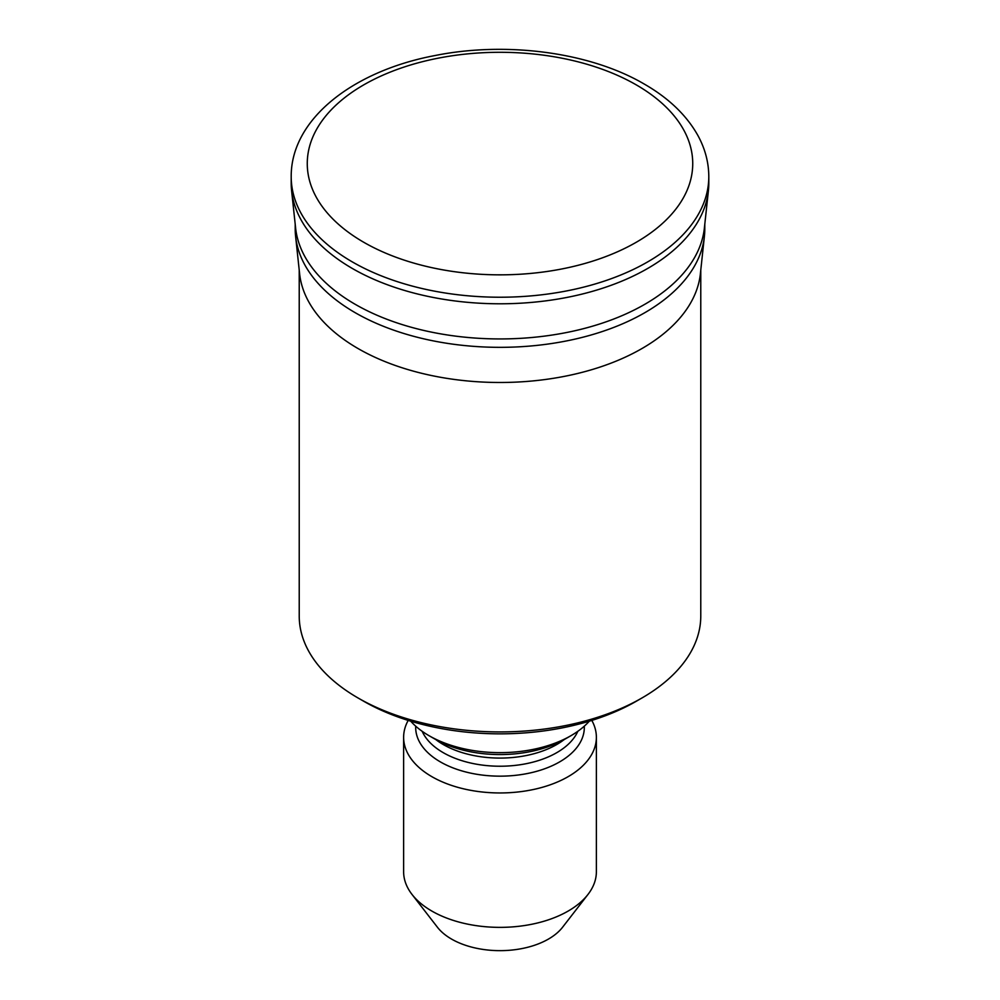 <?xml version="1.0" encoding="UTF-8"?>
<svg xmlns="http://www.w3.org/2000/svg" width="1000" height="1000" viewBox="0 0 1000 1000"><rect width="100%" height="100%" fill="white"/><g stroke="black" fill="none" stroke-linecap="round" stroke-linejoin="round"><path stroke-width="1.5" d="M700.775 270.163L700.775 616.013A200.775 115.913 180 0 1 641.963 697.975L636.287 701.25A192.738 111.275 180 0 1 363.713 701.25L358.038 697.975A200.775 115.913 180 0 1 299.225 616.013L299.225 270.163M641.963 697.975A200.775 115.913 180 0 1 358.038 697.975L363.713 701.25M704.788 224.375L704.788 229.1A204.788 118.238 180 0 1 704.388 236.412L700.387 273.75A200.775 115.913 180 0 1 571.05 374.988A200.775 115.913 180 0 1 358.038 348.537A200.775 115.913 180 0 1 299.613 273.75L295.613 236.412A204.788 118.238 180 0 1 295.212 229.1L295.212 224.375M704.388 236.412A204.788 118.238 180 0 1 572.475 339.688A204.788 118.238 180 0 1 355.2 312.7A204.788 118.238 180 0 1 295.613 236.412M708.4 190.7L704.388 228.025A204.788 118.238 180 0 1 572.475 331.287A204.788 118.238 180 0 1 355.2 304.312A204.788 118.238 180 0 1 295.613 228.025L291.6 190.7A208.8 120.55 180 0 1 291.2 183.238L291.2 176.675A208.8 120.55 180 0 0 352.35 261.925A208.8 120.55 180 0 0 579.9 288.05A208.8 120.55 180 0 0 708.8 176.675L708.8 183.238A208.8 120.55 180 0 1 708.4 190.7A208.8 120.55 180 0 1 573.9 295.988A208.8 120.55 180 0 1 352.35 268.475A208.8 120.55 180 0 1 291.6 190.7M591.812 720.413A96.375 55.637 180 0 1 596.375 737.312L596.375 871.737A96.375 55.637 180 0 1 587.975 894.45L562.575 927.237A68.55 39.575 180 0 1 451.525 939.062A68.55 39.575 180 0 1 437.425 927.237L412.025 894.45A96.375 55.637 180 0 1 403.625 871.737L403.625 737.312A96.375 55.637 180 0 1 408.188 720.413M587.975 894.45A96.375 55.637 180 0 1 431.863 911.075A96.375 55.637 180 0 1 412.025 894.45M596.375 737.312A96.375 55.637 180 0 1 536.875 788.725A96.375 55.637 180 0 1 431.863 776.663A96.375 55.637 180 0 1 403.625 737.312M584.288 726.162A84.325 48.688 180 0 1 533.312 772.2A84.325 48.688 180 0 1 440.375 761.9A84.325 48.688 180 0 1 415.712 726.162M589.288 721.188A100.388 57.962 180 0 1 570.988 735.675L565.3 738.95A92.35 53.325 180 0 1 434.7 738.95L429.012 735.675A100.388 57.962 180 0 1 410.712 721.188M570.988 735.675A100.388 57.962 180 0 1 429.012 735.675L434.7 738.95M636.287 84.887A192.738 111.275 180 0 1 636.287 242.25A192.738 111.275 180 0 1 363.713 242.25A192.738 111.275 180 0 1 363.713 84.887A192.738 111.275 180 0 1 636.287 84.887M577.825 731.3A80.312 46.363 180 0 1 521.263 764.575A80.312 46.363 180 0 1 443.212 752.65A80.312 46.363 180 0 1 422.175 731.3M564.175 739.587A80.312 46.363 180 0 1 443.212 744.513A80.312 46.363 180 0 1 435.825 739.587M708.8 176.675C708.737 162.463 705.138 148.812 698.025 135.725C686.688 115.375 668.787 98.162 644.312 84.087C590.163 52.287 506.65 41.163 435.163 55.512C353.4 70.838 290.825 118.938 291.2 176.675"/></g></svg>
